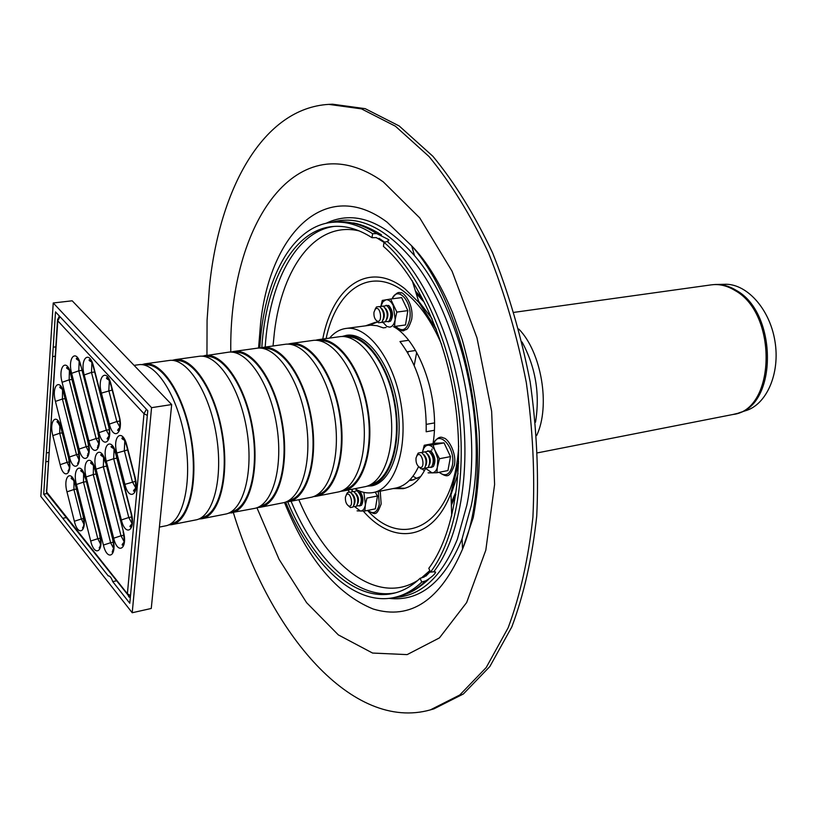 <?xml version="1.0" encoding="UTF-8"?>
<svg xmlns="http://www.w3.org/2000/svg" width="817" height="817" viewBox="0 0 817 817"><rect width="100%" height="100%" fill="white"/><g stroke="black" fill="none" stroke-linecap="round" stroke-linejoin="round"><path stroke-width="1.23" d="M346.296 494.867L347.46 492.559L350.074 492.048C354.517 496.348 355.507 501.332 353.026 507.02L350.411 507.551L348.461 505.866M345.417 497.134L346.439 494.714C350.769 490.466 354.261 508.215 348.645 505.958C346.245 504.273 345.172 501.321 345.417 497.134M352.035 493.754C355.119 496.92 355.844 500.566 354.19 504.692M350.544 492.304L353.526 491.374C357.958 495.664 358.939 500.647 356.467 506.315L353.363 506.601M355.477 493.08C358.551 496.246 359.266 499.881 357.632 503.987M353.975 491.62L356.958 490.711C361.39 494.979 362.37 499.953 359.899 505.611L356.784 505.917M358.918 492.416C361.972 495.562 362.687 499.187 361.063 503.282M375.034 309.439L376.474 306.947L379.65 306.538C384.102 311.297 384.817 316.567 381.784 322.327L378.618 322.766L376.555 320.734M373.982 312.176L375.34 309.102C380.528 304.578 383.153 323.981 376.943 320.979C374.646 319.233 373.655 316.302 373.982 312.176M381.713 308.591C384.562 312.012 385.062 315.75 383.224 319.804M379.874 306.661L383.244 306.079C387.697 310.828 388.402 316.077 385.369 321.827L381.958 322.143M385.307 308.132C388.136 311.543 388.637 315.27 386.809 319.304M383.449 306.191L386.839 305.619C391.272 310.358 391.976 315.597 388.953 321.326L385.532 321.663M388.892 307.682C391.711 311.083 392.211 314.79 390.393 318.804M416.833 455.753L418.181 453.088L421.501 452.475C426.29 457.03 427.291 462.299 424.513 468.304L421.194 468.948L418.968 466.967M416.037 457.918L417.17 455.324C422.297 450.33 426.035 470 419.438 467.232C416.823 465.384 415.7 462.279 416.037 457.918M423.737 454.487C426.74 457.755 427.444 461.462 425.851 465.608M421.643 452.547L425.106 451.801C429.875 456.346 430.876 461.615 428.098 467.6L424.615 468.182M427.332 453.823C430.314 457.081 431.019 460.768 429.436 464.893M425.218 451.862L428.69 451.147C433.449 455.672 434.44 460.921 431.682 466.895L428.302 467.549M430.916 453.159C433.888 456.407 434.583 460.083 433.02 464.189M458.398 449.779L458.745 450.555M325.993 223.327C354.057 209.846 383.571 220.631 414.556 255.68C461.156 309.388 487.994 425.769 471.246 505.652L462.065 538.883C444.223 582.123 419.836 601.955 388.902 598.361M455.569 495.398L451.362 505.233M415.424 290.985L422.603 298.899M331.406 222.408C356.886 214.81 383.091 226.309 410.022 256.906C456.437 309.776 483.409 425.677 466.834 505.192L457.377 539.2C441.915 576.914 420.898 596.339 394.325 597.472M384.94 242.2L376.147 237.624L372.001 237.696L372.613 233.693L376.76 233.621L388.81 239.698L387.248 241.526L384.041 242.322L383.418 246.356C416.905 275.329 445.98 337.564 455.345 404.476C464.669 471.389 453.374 535.738 428.802 568.336L430.518 572.145L433.766 571.767L435.624 572.431C434.44 574.688 431.141 577.496 425.739 580.856L421.786 582.061L420.091 578.283L424.043 577.078L430.304 571.665M259.816 348.042C263.503 280.384 291.536 226.043 332.264 222.316C345.264 221.039 358.714 224.828 372.613 233.693M421.786 582.061C413.535 589.935 404.66 595.001 395.162 597.278C355.446 607.041 311.226 564.823 285.654 502.067M261.808 347.562C265.801 282.253 293.099 230.21 332.437 226.554C345.193 225.278 358.387 228.995 372.001 237.696M420.091 578.283C411.993 586.024 403.281 590.997 393.947 593.213C355.569 602.599 312.778 562.31 287.696 501.873M384.041 242.322C418.396 271.836 448.298 335.644 457.888 404.292C467.467 472.951 455.784 538.924 430.518 572.145M369.294 325.268L376.984 322.194M404.844 488.28L396.572 487.882M365.863 325.728L375.238 322.358L377.75 322.153M381.733 322.368L383.255 322.613L386.88 326.504L389.821 327.147C392.548 326.575 394.345 323.981 395.193 319.365L394.519 326.473L405.498 324.962L394.519 326.473M393.528 326.657C420.04 340.801 440.547 400.381 433.01 443.641M432.05 448.982L431.774 450.29M425.565 468.519C419.693 480.049 412.217 486.779 403.138 488.678L393.181 488.566M375.197 492.14L377.474 495.97L375.36 508.848L364.842 511.003L365.413 504.651L363.871 492.375M357.07 510.85L360.481 511.023C363.003 510.911 364.648 508.787 365.413 504.651L366.915 498.084L377.474 495.97M355.129 507.051L360.481 511.023L364.842 511.003M359.409 506.019L361.471 505.284C363.81 500.821 363.228 496.144 359.735 491.231L359.5 491.027M357.54 490.169L356.355 490.517M352.556 489.158L352.015 491.211M407.846 310.623L396.837 312.094L390.649 299.022L401.647 297.613L407.846 310.623L405.498 324.962M390.649 299.022L382.264 300.431L380.977 305.875M396.837 312.094L395.193 319.365L393.253 305.609C391.159 301.442 388.729 299.502 385.961 299.788L383.01 301.667L381.039 305.854M388.218 321.867L390.597 321.101C393.518 315.995 393.018 310.899 389.106 305.824L385.981 305.292M435.175 443.233L444.06 442.896L450.504 456.611L447.941 470.561L436.972 472.716L437.82 458.837L433.071 444.928L424.237 445.265L435.175 443.233M433.071 444.928L444.06 442.896M428.108 472.839L432.05 472.869C434.92 472.655 436.819 470.306 437.749 465.823L439.495 458.715L450.504 456.611M425.831 468.55L432.05 472.869L436.972 472.716M424.237 445.265L422.716 451.331M439.495 458.715L435.798 451.903C433.623 447.491 431.07 445.255 428.159 445.183C425.443 445.449 423.604 447.634 422.644 451.75M430.896 467.528L433.327 466.568C435.951 461.636 435.318 456.642 431.427 451.576L427.73 450.841M426.341 424.36L434.46 422.92M434.317 430.304L426.168 431.774C426.821 395.51 418.09 365.434 399.962 341.547L408.561 340.301M386.002 327.515L383.306 327.883L376.923 325.697L370.673 325.156L345.775 328.475C367.497 324.931 393.671 359.276 400.953 403.547C408.52 447.777 394.979 488.78 373.287 492.518C367.242 493.662 361.083 492.396 354.823 488.709M415.536 350.493L407.183 351.739M373.287 492.518L395.928 488.015C405.222 486.054 412.759 478.915 418.529 466.619M329.557 338.095C334.276 332.57 339.678 329.363 345.775 328.475M341.915 336.522L346.541 335.307C366.527 332.019 390.536 363.585 397.215 404.18C404.149 444.724 391.752 482.398 371.796 485.809L367.017 486.166M46.365 452.945L55.505 311.89L147.765 410.716L129.791 603.242L112.715 581.602C111.378 577.711 109.886 575.801 108.222 575.883L43.699 494.173L46.365 452.945L48.836 452.536M45.793 461.779L48.254 461.37M53.217 347.184L55.76 346.857M52.615 356.58L55.148 356.243M43.699 494.173L46.855 493.601M62.715 518.264L66.187 517.621M112.715 581.602L116.29 580.846M201.911 356.192L228.178 352.239C246.652 349.125 269.569 382.223 276.524 424.421C283.724 466.578 272.858 505.345 254.383 508.429L228.26 513.27M204.822 355.497C222.99 352.423 245.703 385.859 252.719 428.414C259.969 470.939 249.42 509.951 231.242 512.974M234.275 352.484C252.545 349.625 275.063 382.152 281.885 423.523C288.942 464.863 278.26 502.955 260.061 506.213M231.109 352.086L233.958 351.433C252.504 348.308 275.472 381.325 282.416 423.431C289.596 465.506 278.658 504.201 260.112 507.306L257.192 507.612M233.958 351.433L256.844 348.236C275.676 345.091 298.848 377.771 305.721 419.519C312.85 461.237 301.616 499.687 282.784 502.853L260.112 507.306M263.064 348.461C281.64 345.836 304.241 377.893 310.95 418.651C317.905 459.358 307.008 497.042 288.585 500.617M259.714 348.083L262.512 347.45C281.405 344.284 304.629 376.892 311.491 418.559C318.599 460.185 307.294 498.574 288.401 501.75L285.542 502.077M262.512 347.45L284.939 344.325C304.108 341.128 327.515 373.41 334.316 414.73C341.373 456.009 329.782 494.152 310.623 497.39L288.401 501.75M291.281 344.519C310.154 342.119 332.805 373.726 339.412 413.872C346.265 453.976 335.174 491.252 316.547 495.133M287.747 344.151L290.495 343.548C309.725 340.342 333.173 372.542 339.964 413.78C347 454.967 335.348 493.06 316.118 496.307L313.33 496.644M290.495 343.548L312.482 340.485C331.968 337.247 355.599 369.131 362.329 410.032C369.315 450.882 357.386 488.729 337.911 492.038L316.118 496.307M318.957 340.658C338.095 338.463 360.787 369.641 367.303 409.194C374.053 448.707 362.768 485.584 343.967 489.751M315.229 340.301L317.925 339.719C337.472 336.481 361.145 368.293 367.854 409.103C374.829 449.871 362.84 487.657 343.303 490.976L340.566 491.313M317.925 339.719L339.484 336.716C359.276 333.448 383.112 364.944 389.76 405.426C396.684 445.857 384.439 483.409 364.658 486.779L343.303 490.976M346.091 336.88C365.475 334.878 388.198 365.628 394.621 404.609C401.28 443.56 389.821 480.039 370.847 484.471M342.17 336.522L344.815 335.971C364.668 332.703 388.545 364.116 395.183 404.517C402.087 444.867 389.78 482.357 369.948 485.747L367.262 486.084M134.09 365.362L138.553 364.739C155.843 361.768 177.912 396.174 185.102 439.76C192.526 483.307 182.896 523.033 165.585 525.862L159.407 527.077M144.272 365.076L144.844 364.995C161.98 362.043 183.815 395.898 190.892 438.79C198.194 481.642 188.604 520.766 171.447 523.564L170.886 523.677M141.678 364.648L144.711 363.882C162.072 360.9 184.203 395.214 191.382 438.709C198.797 482.163 189.074 521.818 171.682 524.667L168.568 524.923M144.711 363.882L169.058 360.491C186.756 357.468 209.121 391.425 216.239 434.532C223.582 477.608 213.513 517.008 195.804 519.929L171.682 524.667M174.899 360.787L175.216 360.746C192.751 357.754 214.881 391.169 221.877 433.592C229.107 475.974 219.099 514.781 201.544 517.672L201.227 517.733M172.111 360.368L175.073 359.643C192.853 356.61 215.29 390.485 222.377 433.5C229.71 476.485 219.569 515.823 201.768 518.754L198.725 519.04M175.073 359.643L198.919 356.324C217.016 353.25 239.667 386.778 246.703 429.425C253.975 472.032 243.497 511.115 225.39 514.118L201.768 518.754M204.893 356.59L204.955 356.59C222.888 353.547 245.284 386.533 252.198 428.506C259.357 470.439 248.95 508.92 231.007 511.902L230.945 511.912M40.85 496.45L53.238 302.974L72.182 300.799L171.672 404.558L151.257 608.471L132.211 612.74L40.85 496.45M53.238 302.974L151.564 407.663L132.211 612.74M151.564 407.663L171.672 404.558M101.4 393.11L109.376 424.074C113.502 441.384 123.918 433.143 119.221 415.945L111.112 384.603C106.853 367.221 96.763 376.402 101.4 393.11L112.062 390.077L111.623 387.881M59.978 316.69L57.782 320.826L57.558 319.181M46.385 489.986L46.64 492.947L49.48 495.541M128.963 597.033L127.381 593.765L130.506 595.583M147.326 415.434L144.006 413.729L146.427 409.286M116.831 453.006L124.909 484.369C129.076 501.873 139.778 494.408 135.019 476.975L126.798 445.234C122.489 427.648 112.133 436.064 116.831 453.006L127.554 449.953L127.115 447.726M206.956 355.201L207.069 320.274L209.479 286.348C219.507 188.063 263.513 108.069 328.761 104.382L332.437 104.188L365.179 108.661L399.186 125.961L432.918 156.313C454.783 182.794 474.646 214.922 492.518 252.719C508.695 293.119 521.246 336.165 530.162 381.876C536.646 427.985 538.832 472.777 536.718 516.242C532.173 557.797 523.881 594.653 511.851 626.823L489.863 666.509L463.372 693.97L433.878 708.88L430.345 709.891C352.607 731.664 270.427 634.523 233.356 512.555M328.761 104.382L361.451 108.865L395.408 126.206L429.099 156.598C450.943 183.12 470.786 215.31 488.648 253.168C504.824 293.63 517.375 336.747 526.301 382.519C532.796 428.7 535.002 473.554 532.919 517.079C528.395 558.695 520.133 595.593 508.143 627.793L486.217 667.52L459.777 694.991L430.345 709.891M413.78 479.793L409.879 479.896M420.714 476.525L412.095 480.192L409.235 480.559M717.255 284.459L723.903 284.316C745.982 282.805 769.532 308.193 774.884 340.822C780.48 373.4 766.499 405.089 745.135 410.859L738.803 412.902M387.248 241.526C421.838 270.825 451.995 334.776 461.615 403.649C471.215 472.543 459.317 538.699 433.766 571.767M425.739 580.856C417.364 588.924 408.347 594.122 398.686 596.43C409.215 593.234 415.026 591.498 428.69 579.294M332.264 222.316L335.869 221.969C349.053 220.672 362.687 224.563 376.76 233.621M265.198 347.072C269.202 282.866 295.744 231.436 334.235 226.401M395.694 592.764C357.672 600.577 315.791 560.615 291.056 501.23M273.031 345.979L274.42 332.182C282.182 266.802 316.179 220.61 359.266 230.925M376.423 237.645L384.031 242.394M429.824 570.593L421.398 577.946M417.885 580.325C377.811 605.928 326.882 566.436 298.818 499.708M416.18 293.446L423.165 301.126M455.375 493.121L451.28 502.659M418.539 301.095L432.07 318.712M458.051 473.584L451.015 494.653M326.106 338.585C336.318 289.106 371.081 265.239 405.161 292.476C419.417 303.761 431.58 321.122 441.67 344.57M458.684 446.011C454.436 523.38 404.691 551.853 367.517 510.451M352.127 490.557L351.402 489.383M322.746 339.045C332.652 286.43 368.957 260.143 404.823 288.728L419.019 302.627L436.002 328.495M458.582 463.055L450.964 493.049C433.184 541.007 393.13 545.725 363.238 511.033M349.145 491.824L348.073 490.037M367.916 510.37C373.44 514.7 377.209 512.698 379.231 504.355L378.322 491.517M395.683 326.361C402.25 332.407 406.917 330.15 409.685 319.58C413.034 302.474 397.869 284.919 392.068 298.838M439.127 472.287C445.459 477.046 449.861 474.82 452.342 465.619C456.08 448.472 439.352 429.129 433.561 443.539M83.079 515.425L75.583 485.717M75.685 485.063C71.733 468.57 62.695 475.923 66.974 491.844L73.928 489.526L73.99 481.019M83.875 524.126L81.353 518.969L74.367 521.266C78.207 537.678 87.542 531.173 83.201 514.822M66.974 491.844L74.367 521.266M83.671 518.529L81.353 518.969L73.928 489.526L76.43 489.077M46.559 491.865L57.782 320.826L144.006 413.729L127.381 593.765L46.559 491.865M85.356 477.516C81.343 460.829 72.059 468.376 76.42 484.491L90.697 541.028C94.619 557.735 104.321 551.383 99.868 534.726L85.356 477.516L99.868 534.726M105.505 461.819C101.349 444.693 91.555 452.659 96.069 469.172L113.675 538.199C117.74 555.366 128.034 548.799 123.408 531.673L105.505 461.819L123.408 531.673M98.99 432.642C103.044 449.728 113.175 441.711 108.559 424.738L93.526 366.353C89.37 349.288 79.678 358.54 84.202 374.942L98.99 432.642L106.333 430.15L91.484 372.419L84.202 374.942M79.045 449.084C82.966 465.741 92.566 458.153 88.113 441.609L70.885 374.023C66.882 357.427 57.741 366.322 62.092 382.285L79.045 449.084L86.173 446.685L69.159 379.834L62.092 382.285M60.141 464.679C63.94 480.927 73.04 473.727 68.751 457.581L61.316 428.169C57.415 411.87 48.601 419.887 52.829 435.604L60.141 464.679L67.076 462.351L59.733 433.255L52.829 435.604M69.476 456.989C73.326 473.431 82.67 466.037 78.299 449.707L64.043 393.488C60.09 377.066 51.154 385.604 55.433 401.413L69.476 456.989L76.502 454.62L62.409 399.013L55.433 401.413M80.669 364.842C76.584 348.032 67.208 357.172 71.63 373.328L88.879 440.976C92.872 457.847 102.728 450.044 98.203 433.286L80.669 364.842L98.203 433.286M121.365 519.959C125.491 537.32 136.02 530.427 131.323 513.117L116.004 453.649C111.776 436.288 101.706 444.479 106.312 461.207L121.365 519.959L128.79 517.518L113.675 458.725L106.312 461.207M112.879 538.73L95.293 469.775C91.218 452.873 81.68 460.625 86.112 476.934L103.412 545.072C107.405 562.035 117.413 555.642 112.879 538.73L112.634 538.924C113.992 546.195 113.839 550.576 112.154 552.067L113.849 549.085M76.42 484.491L83.477 482.132L83.61 473.4M85.254 478.211L85.131 477.731C82.844 471.705 81.475 469.224 81.026 470.286C80.24 470.766 81.087 471.48 83.569 472.44M90.697 541.028L97.805 538.709L83.477 482.132L86.132 481.662M99.745 535.309L99.643 534.91C100.991 542.1 100.838 546.44 99.194 547.941L100.838 545M100.532 544.112L97.805 538.709L100.307 538.219M95.293 469.775L95.191 470.5M112.736 539.322L95.068 470C92.791 463.995 91.402 461.503 90.901 462.514C90.095 463.025 90.963 463.75 93.495 464.689M86.112 476.934L93.271 474.544L93.485 465.578M113.522 548.299L110.632 542.723L103.412 545.072M113.297 542.192L110.632 542.723L93.271 474.544L96.1 474.044M96.069 469.172L103.34 466.742L103.636 457.54M105.403 462.575L105.27 462.054C102.932 455.988 101.522 453.486 101.042 454.538C100.215 455.059 101.104 455.794 103.698 456.734M113.675 538.199L121.008 535.799L103.34 466.742L106.333 466.221M123.255 532.286L123.153 531.867C124.541 539.159 124.368 543.601 122.632 545.205C121.58 545.102 122.162 544.102 124.378 542.182M124.031 541.487L121.008 535.799L123.827 535.247M131.323 513.117L131.169 513.781M131.915 523.258L128.79 517.518L131.772 516.947M116.004 453.649L115.891 454.426M116.862 458.184L113.675 458.725L114.063 449.289M126.798 445.234L126.686 446.062M134.876 477.731L135.019 476.975M135.581 487.575L132.415 481.867L124.307 450.494L124.797 440.802M135.53 481.315L124.909 484.369M109.376 424.074L116.831 421.541L108.814 390.557L109.335 380.691M111.02 385.553L111.112 384.603M119.108 416.823L119.221 415.945M119.762 426.954L116.831 421.541L119.833 421.072M108.559 424.738L108.457 425.575M109.131 435.471L106.333 430.15L109.161 429.701M93.526 366.353L93.465 367.303M94.66 371.97L91.484 372.419L91.912 362.728M71.63 373.328L78.8 370.836L79.137 361.369M80.607 365.781L80.434 365.117C79.024 360.624 77.758 358.326 76.614 358.234C75.787 358.714 76.645 359.47 79.178 360.501M88.879 440.976L96.12 438.525L78.8 370.836L81.792 370.428M98.101 434.093L97.958 433.531C99.306 436.819 99.337 445.98 97.325 447.43L99.112 444.499M98.796 443.743L96.12 438.525L98.786 438.096M88.113 441.609L88.022 442.375M88.736 451.791L86.173 446.685L88.696 446.266M70.885 374.023L70.834 374.921M71.978 379.435L69.159 379.834L69.404 370.612M78.299 449.707L78.207 450.443M78.953 459.614L76.502 454.62L78.871 454.221M64.043 393.488L63.981 394.325M65.074 398.625L62.409 399.013L62.572 390.056M68.751 457.581L68.659 458.296M69.414 467.242L67.076 462.351L69.302 461.973M61.316 428.169L61.244 428.935M62.235 432.857L59.733 433.255L59.825 424.595M82.497 471.48L82.282 472.083M92.341 463.647L92.086 464.301M112.613 549.994L113.103 550.535M123.04 543.172L123.571 543.754M102.442 455.59L102.166 456.305M112.838 447.318L112.511 448.084M130.832 524.933L131.414 525.556M123.52 438.821L123.163 439.628M134.407 489.24L135.019 489.894M108.11 378.69L107.752 379.466M118.608 428.598L119.19 429.242M108.069 437.105L108.61 437.718M90.748 360.736L90.442 361.451M97.826 445.388L98.316 445.959M78.023 359.398L77.748 360.052M68.332 368.651L68.097 369.253M87.858 453.455L88.297 453.986M61.53 388.126L61.326 388.667M72.917 479.119L72.733 479.661M455.855 494.438L455.457 495.255M258.56 348.083L260.603 323.175C270.141 232.998 325.922 176.38 387.074 222.163L411.666 245.846C470.173 311.696 496.358 467.784 462.545 549.116C440.353 600.383 410.563 620.348 373.165 609.012C336.747 594.143 307.182 558.614 284.449 502.445M230.803 352.086C228.607 223.419 297.602 120.957 383.316 181.905L419.754 217.914L452.097 271.275L476.965 337.789L491.64 411.278L494.602 484.45L485.819 550.147L466.64 602.548L439.454 637.893L407.132 654.611L372.562 653.049L338.34 634.901L306.61 602.691L279.046 559.288L256.916 507.725M514.128 312.349L711.28 284.857C719.246 283.785 727.181 285.684 735.086 290.556C777.947 313.983 775.588 410.063 733.023 414.474L537.688 452.822M518.795 329.037C541.548 352.178 550.617 406.233 536.657 435.522M711.28 284.857L715.192 284.5C722.32 284.142 729.387 286.124 736.372 290.433C777.845 313.074 777.549 405.692 736.832 413.535L733.023 414.474M414.219 365.393L416.67 352.444M407.908 352.954L408.275 351.576M424.391 470.766L422.542 469.254M417.099 478.568L412.953 476.24M522.053 341.986C535.635 367.201 540.119 393.947 535.513 422.226M348.645 505.958L350.411 507.551M346.439 494.714L347.46 492.559M376.943 320.979L378.618 322.766M375.34 309.102L376.474 306.947M419.438 467.232L421.194 468.948M417.17 455.324L418.181 453.088M435.359 571.859L435.624 572.431M388.637 240.78L388.81 239.698M335.869 221.969L354.006 223.051C362.156 224.644 371.337 228.586 381.529 234.867M395.162 597.278L398.686 596.43M430.273 571.594L425.892 576.138M379.088 238.309L384.715 242.24M412.238 280.68L419.019 302.627L436.513 329.823M458.623 461.636L450.964 493.049L451.709 516.007M359.715 491.477L358.99 490.823M362.145 503.834L361.471 505.284M380.232 491.14L381.151 504.007C376.688 515.507 375.697 515.272 367.844 510.39M389.586 306.61L388.483 305.405M391.343 319.641L390.597 321.101M395.602 326.371C399.983 330.395 402.914 331.702 404.405 330.303C406.059 328.822 407.397 332.202 411.697 319.345C414.219 302.658 401.698 290.464 400.698 293.027C398.594 291.414 395.683 293.354 391.986 298.848M431.499 451.995L430.334 450.841M433.98 465.057L433.327 466.568M439.015 472.308C447.849 477.863 449.381 477.506 454.354 465.292C457.05 452.526 447.42 437.667 443.519 438.035C440.281 435.961 436.921 437.8 433.459 443.56M75.307 333.816L75.899 333.734M369.948 485.747L375.728 484.614M344.815 335.971L350.656 335.154M73.898 479.977C71.487 479.038 70.66 478.323 71.416 477.853C71.886 476.832 73.234 479.303 75.47 485.257L82.977 515.006C84.304 522.329 84.161 526.659 82.548 528.007L84.141 525.117M114.186 448.553C111.275 447.369 110.366 446.633 111.469 446.337C112.705 446.358 114.135 448.87 115.748 453.884L131.057 513.331C132.466 520.786 132.272 525.321 130.475 526.914C129.382 526.812 129.995 525.801 132.293 523.871M124.97 440.138C122.244 439.209 121.314 438.463 122.193 437.912C122.713 436.86 124.164 439.393 126.533 445.49L134.744 477.22C136.173 485.002 135.949 489.649 134.08 491.18C132.895 491.262 133.528 490.241 135.969 488.127M109.488 379.997C106.802 379.006 105.893 378.251 106.772 377.72C107.293 376.77 108.651 379.159 110.846 384.889L118.955 416.21C120.354 419.56 120.375 428.986 118.22 430.539C117.045 430.62 117.689 429.619 120.13 427.557M92.004 361.941C89.4 360.92 88.522 360.154 89.38 359.664C90.585 359.817 91.892 362.145 93.291 366.629L108.314 424.993C109.938 430.518 109.713 435.226 107.63 439.107C106.567 438.974 107.18 437.983 109.478 436.145M69.394 369.662C66.923 368.63 66.085 367.875 66.892 367.425C68.077 367.609 69.333 369.897 70.671 374.278L87.889 441.834C89.237 449.718 89.043 454.283 87.307 455.539L89.033 452.638M62.521 389.035C60.101 388.024 59.284 387.289 60.06 386.829C61.122 386.839 62.378 389.137 63.828 393.733L78.085 449.922C79.412 457.745 79.229 462.248 77.554 463.423L79.218 460.563M59.712 423.523C57.333 422.512 56.526 421.797 57.292 421.347L61.112 428.394L68.536 457.796C69.854 465.455 69.69 469.898 68.046 471.103L69.67 468.274M59.314 315.965L57.486 320.427L46.64 492.947L130.291 597.901M414.556 255.68L411.666 245.846C426.597 261.021 440.179 283.203 452.424 312.38L462.146 339.433C470.704 369.682 476.382 400.636 479.181 432.285C480.182 463.413 478.19 491.875 473.227 517.672L462.545 549.116L462.065 538.883"/></g></svg>
